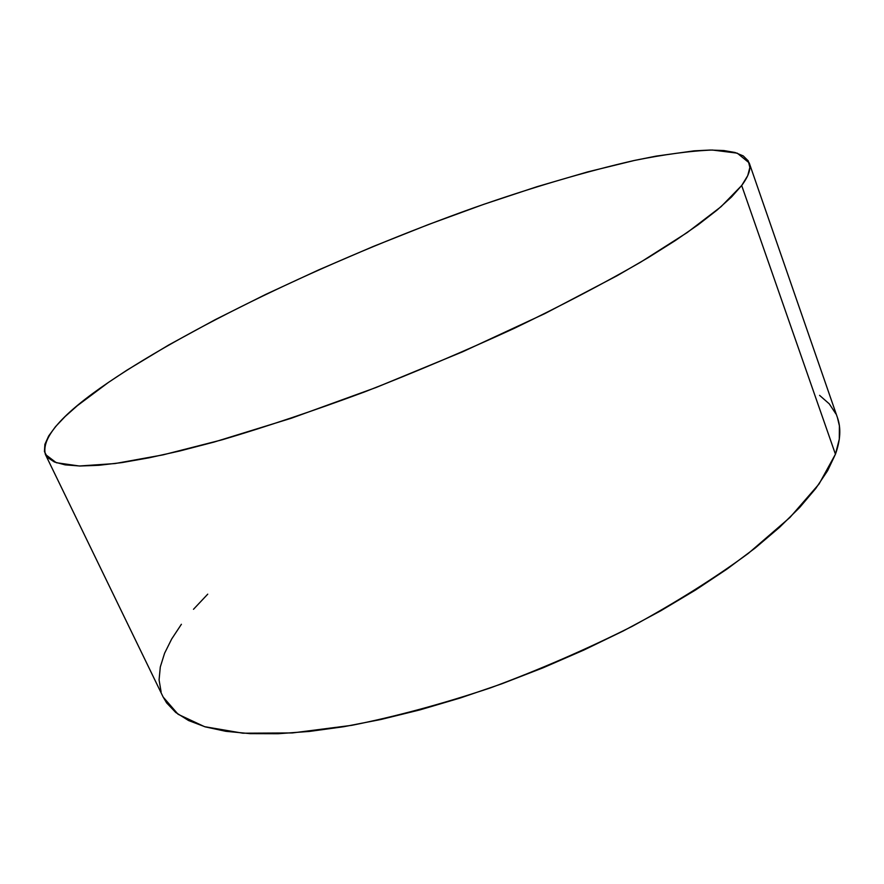 <?xml version="1.0" encoding="UTF-8"?>
<svg xmlns="http://www.w3.org/2000/svg" width="884" height="884" viewBox="0 0 884 884"><rect width="100%" height="100%" fill="white"/><g stroke="black" fill="none" stroke-linecap="round" stroke-linejoin="round"><path stroke-width="1.33" d="M45.382 454.42L163.175 697.078L178.093 714.283L204.58 726.681L242.846 733.201L292.372 732.946L351.81 725.322C395.678 716.559 441.889 704.073 490.454 687.885C539.295 669.796 586.567 649.265 632.27 626.303C675.906 602.49 714.592 578.191 748.295 553.417L789.976 517.438L819.07 483.979L835.435 454.21L741.676 185.518L835.435 454.21C840.463 440.199 841.148 428.044 837.491 417.767L749.201 162.888C751.234 168.49 748.726 176.026 741.676 185.518L721.024 206.712L687.211 232.547L640.469 262.272C603.286 283.665 561.241 305.687 514.322 328.318C465.492 350.782 415.546 371.998 364.473 391.955C314.03 410.673 266.614 426.607 222.238 439.768L163.021 454.873L114.997 463.559L79.328 466.001L56.278 462.708L45.382 454.42C41.106 437.823 62.134 413.811 108.478 382.385C196.756 322.616 341.279 255.034 474.432 207.596C532.146 187.386 585.208 171.728 633.596 160.623C664.039 154.435 690.293 150.899 712.349 150.026L737.267 153.164L749.201 162.888M837.446 417.646L839.391 425.801L839.292 439.215L835.435 454.21L827.634 470.675L815.744 488.487L799.7 507.46L779.489 527.383L755.234 547.992L727.134 568.987L695.487 590.048L660.713 610.822L623.319 630.933L583.915 650.027L543.152 667.774L501.747 683.829L460.431 697.94L419.9 709.896L380.827 719.51L343.843 726.703L309.455 731.433L278.117 733.72L250.161 733.643L225.84 731.311L205.298 726.891L188.601 720.548L175.728 712.471L166.612 702.879L163.109 696.946M161.12 691.962L159.076 679.929L160.302 666.967L164.579 653.265L171.684 638.988L181.397 624.281M193.486 609.297L207.74 594.159M819.579 395.358L829.269 403.844L835.966 413.999M108.478 382.385L126.931 370.164L168.579 345.069L215.287 319.632L265.741 294.394L318.804 269.852L373.435 246.393L428.652 224.459L483.482 204.425L536.886 186.734L587.716 171.883L634.624 160.402L656.138 156.114L694.172 150.844L710.217 150.037L723.93 150.556L735.024 152.49L743.234 155.904L748.262 160.866L749.853 167.441L747.731 175.651L741.676 185.518L731.499 197.01L717.068 210.083L698.327 224.647L675.321 240.57L648.171 257.664L617.131 275.709L544.887 313.588L462.763 351.733L376.264 387.424L291.499 418.176L214.226 442.022L179.894 450.962L149.042 457.813L121.992 462.586L98.931 465.293L79.969 466.012L65.14 464.862L54.366 461.978L47.515 457.481L44.432 451.547L44.896 444.332L48.664 435.989L55.504 426.663L65.151 416.508L77.361 405.668L108.478 382.385"/></g></svg>
